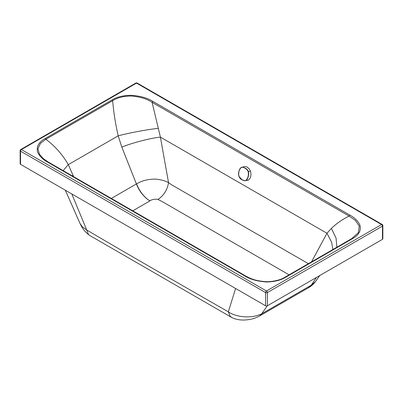 <?xml version="1.0" encoding="UTF-8"?>
<svg xmlns="http://www.w3.org/2000/svg" width="403" height="403" viewBox="0 0 403 403"><rect width="100%" height="100%" fill="white"/><g stroke="black" fill="none" stroke-linecap="round" stroke-linejoin="round"><path stroke-width="0.6" d="M111.314 198.442L136.4 183.954A22.825 7.899 164.1 0 1 136.577 183.849C142.108 180.569 148.556 178.992 155.931 179.128C161.432 179.768 165.638 180.947 168.54 182.67L160.409 137.131L152.107 102.357L152.878 101.415C147.7 98.04 140.561 96.005 131.459 95.304C123.444 95.355 116.951 96.911 111.994 99.964L45.171 138.551A1.285 0.741 -120 0 1 45.841 139.277C54.929 146.012 62.42 154.465 68.314 164.631L73.623 176.685M311.544 261.854L326.964 233.261L331.382 228.425C336.339 223.655 342.238 219.524 349.074 216.048L355.345 220.386L359.275 226.063L358.408 232.627L351.754 238.631M63.12 170.625L68.314 164.631L118.195 135.826L121.812 147.105L136.4 183.954A22.044 12.73 -120 0 0 149.956 200.885L149.966 200.88C149.387 200.835 153.78 198.422 157.936 199.455C163.759 195.576 167.29 189.979 168.54 182.67L172.146 185.113L308.376 263.683M121.812 147.105C132.723 142.702 150.717 138.053 160.409 137.131L326.964 233.261L331.649 242.258L332.878 249.533M331.382 228.425L336.067 238.123L336.843 247.246M157.936 199.455L161.855 201.394L289.077 274.831M45.171 138.551C38.753 142.093 36.235 146.611 37.61 152.102C39.549 156.268 42.914 159.618 47.7 162.157L48.34 162.092L245.311 275.783C252.767 280.1 260.968 282.055 269.919 281.647C276.997 280.77 281.994 279.299 284.911 277.234L284.886 277.254C280.216 280.125 274.08 281.621 266.489 281.737C257.527 281.118 250.51 279.168 245.437 275.894A1.285 0.741 120 0 0 245.311 275.783L245.311 275.783A1.285 0.741 120 0 0 244.666 275.843C249.92 279.279 257.185 281.319 266.464 281.969C274.327 281.848 280.69 280.292 285.556 277.299L352.373 238.712A1.285 0.741 60 0 0 351.728 238.647A1.285 0.741 60 0 0 351.703 238.662L284.936 277.219M319.781 275.526L315.504 281.596L311.197 285.218L316.451 277.45M71.784 193.929L86.736 230.012C129.932 255.467 181.33 284.941 228.335 311.841C235.13 316.637 250.117 319.282 261.527 313.897A23.732 17.455 -157.8 0 0 261.708 313.796A22.966 13.259 60 0 1 259.074 316.269L308.562 287.692L311.197 285.218L261.708 313.796L267.265 305.847M89.506 235.332L86.877 233.196C84.217 230.793 81.94 227.569 80.051 223.539L82.388 226.859L86.736 230.012L88.408 234.314L89.506 235.332L231.851 317.564L230.063 316.143L228.335 311.841L235.599 288.483M382.85 225.594L382.85 238.793A1.285 0.741 -0 0 1 382.472 239.322L267.39 305.781A1.285 0.741 -0 0 1 265.572 305.781L20.528 164.343L20.528 151.145A1.285 0.741 -60 0 1 21.435 149.568L136.521 83.109L381.565 224.542L266.479 291.006L21.435 149.568A1.285 0.741 60 0 0 20.795 149.503L135.876 83.043A1.285 0.741 60 0 1 136.521 83.109A1.285 0.741 120 0 1 137.166 83.043L382.205 224.481A1.285 0.741 120 0 0 381.968 224.421A1.285 0.741 120 0 0 381.565 224.542A1.285 0.741 -120 0 1 382.472 226.118A1.285 0.741 -0 0 0 382.85 225.594A1.285 1.285 0 0 0 382.205 224.481M265.572 305.781L265.572 292.578A1.285 0.741 -60 0 1 266.479 291.006A1.285 0.741 -120 0 1 267.39 292.578A1.285 0.741 -0 0 1 265.572 292.578L20.528 151.145A1.285 0.741 -0 0 1 20.15 150.616A1.285 1.285 0 0 1 20.795 149.503M158.087 128.401C147.72 129.434 129.519 132.819 118.195 135.826C115.46 123.832 113.616 112.12 112.659 100.69A1.285 0.741 -120 0 0 111.994 99.964M261.527 313.897A22.966 13.098 60.6 0 1 258.852 316.395L259.074 316.269A22.966 13.259 60 0 1 258.963 316.335M20.15 150.616L20.15 163.82A1.285 0.741 -0 0 0 20.528 164.343M48.189 162.041L43.62 158.858L39.444 154.268L37.932 148.788L40.406 143.428L45.841 139.277L112.659 100.69C117.424 97.612 123.681 96.06 131.418 96.035C140.209 96.791 147.105 98.896 152.107 102.357L349.074 216.048L349.844 215.106L152.878 101.415M73.089 175.245L72.263 175.899M284.886 277.254L285.556 277.299M245.87 180.413C248.036 178.317 248.792 175.365 248.147 171.557C247.412 169.975 246.359 168.867 244.999 168.227C243.724 167.331 242.475 167.104 241.251 167.542L244.767 166.51L246.838 166.872L249.145 168.746L250.419 171.104C251.593 175.3 250.807 178.353 248.067 180.262L246.047 180.539C248.057 179.154 249.175 174.62 248.374 171.482C247.618 169.839 246.535 168.701 245.12 168.071L242.717 167.094L241.291 167.376C239.931 168.489 239.12 169.965 238.873 171.804C238.43 173.008 238.45 174.549 238.939 176.428L238.984 176.428C239.684 178.081 240.717 179.224 242.087 179.864L245.044 180.836L242.037 179.743C243.336 180.63 244.616 180.856 245.87 180.413L248.067 180.262M241.276 167.391L240.193 168.383L239.186 170.66L238.667 173.154L238.712 175.446M238.964 176.368L242.037 179.743M241.251 167.542C238.989 169.653 238.228 172.605 238.974 176.393L238.939 176.428C241.029 180.161 240.994 178.751 242.072 179.859M132.758 210.819L149.956 200.885M382.472 239.322L382.472 226.118L267.39 292.578L267.39 305.781M258.852 316.395L258.852 316.395A22.966 13.098 60.6 0 1 258.847 316.4L254.086 318.456C245.387 320.823 237.971 320.526 231.851 317.564M47.7 162.157L244.666 275.843M349.844 215.106C354.63 217.645 357.995 220.995 359.929 225.156C361.315 230.647 358.796 235.166 352.373 238.712M136.577 183.849A22.044 12.574 -119.4 0 0 149.966 200.88M250.419 171.104L248.147 171.557M137.166 83.043A1.285 1.285 0 0 0 135.876 83.043M48.34 162.092L43.62 158.858M308.562 287.692C311.348 286.15 313.856 283.858 316.088 280.82M80.051 223.539L65.316 190.196M284.911 277.234L352.701 238.062"/></g></svg>
